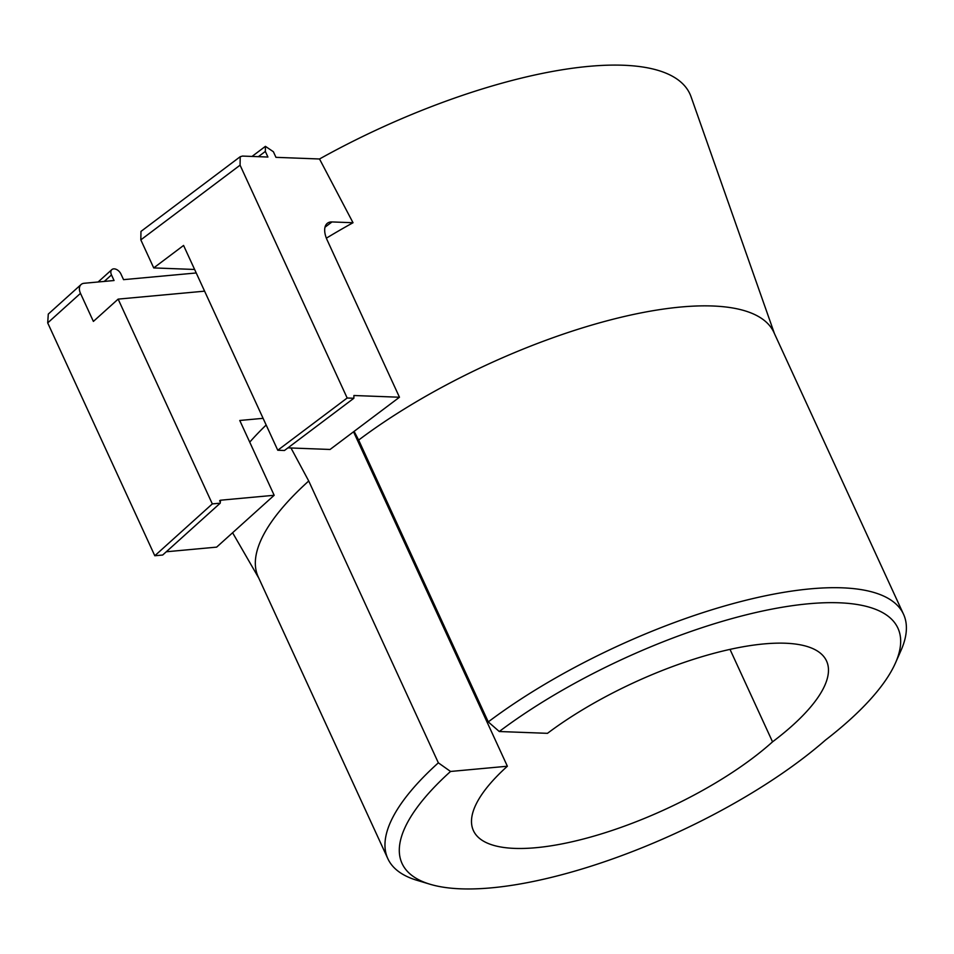 <?xml version="1.0" encoding="UTF-8"?>
<svg xmlns="http://www.w3.org/2000/svg" width="954" height="954" viewBox="0 0 954 954"><rect width="100%" height="100%" fill="white"/><g stroke="black" fill="none" stroke-linecap="round" stroke-linejoin="round"><path stroke-width="1.43" d="M488.269 721.904A272.772 90.523 -24.7 0 1 740.244 601.7A272.772 90.523 -24.7 0 1 903.533 614.257L773.897 332.421A272.772 90.523 155.3 0 0 610.62 319.864A272.772 90.523 155.3 0 0 358.644 440.068L488.269 721.904L499.276 731.515A261.861 86.897 155.3 0 1 780.36 607.567A261.861 86.897 155.3 0 1 895.484 662.935A261.861 86.897 155.3 0 1 825.401 740.137A261.861 86.897 -24.7 0 1 460.842 888.83A261.861 86.897 -24.7 0 1 430.027 884.239A261.861 86.897 -24.7 0 1 450.55 771.464L438.351 762.83L308.726 480.995A272.772 90.523 155.3 0 0 258.2 576.836L387.837 858.672A272.772 90.523 -24.7 0 1 438.351 762.83M353.54 431.78L507.373 766.229L450.55 771.464M499.276 731.515L547.489 733.328A183.299 60.829 -24.7 0 1 716.824 652.548A183.299 60.829 -24.7 0 1 826.546 660.991A183.299 60.829 -24.7 0 1 772.537 741.842A183.299 60.829 -24.7 0 1 514.576 848.392A183.299 60.829 -24.7 0 1 473.422 830.636A183.299 60.829 -24.7 0 1 507.373 766.229M430.027 884.239L416.981 880.315A272.772 90.523 -24.7 0 1 387.837 858.672M308.726 480.995L290.982 447.986M266.166 425.019A279.319 92.693 155.3 0 0 249.733 442.155M219.849 500.516L220.505 500.218L220.219 503.175L212.325 503.903L118.141 299.115L204.597 291.161M263.089 418.329L239.764 420.476L274.168 495.281L220.505 500.218L219.587 501.041M903.533 614.257A272.772 90.523 -24.7 0 1 900.993 650.473L895.484 662.935M774.481 333.685L691.054 96.748A296.122 98.274 155.3 0 0 319.518 158.984L353.016 222.735A289.634 96.115 155.3 0 0 326.375 238.166M354.101 431.363L358.644 440.068M319.518 158.984L275.956 157.338L273.381 151.734L265.427 146.356L265.343 151.424L267.919 157.04L242.471 156.074L240.217 156.718L240.074 165.173L347.173 398.009L353.862 398.259L353.91 395.505L399.464 397.234L327.198 240.134A21.823 11.281 -127 0 1 327.472 223.2A21.823 11.281 -127 0 1 331.992 221.936L353.016 222.735M196.226 272.963L123.543 279.653L120.955 274.048A6.547 4.233 -132 0 0 111.845 269.612L98.107 281.99M166.294 551.77L216.641 547.131L274.168 495.281M118.141 299.115L93.385 321.415L80.482 293.355A10.911 7.048 -132 0 1 81.078 284.53L48.284 314.081L47.7 322.905L154.798 555.753L162.681 555.025L220.219 503.175M154.798 555.753L212.325 503.903M361.161 448.356A183.299 60.829 155.3 0 0 362.377 448.189M730.013 649.388L772.537 741.842M287.953 447.867L330.06 449.465L399.464 397.234M194.616 269.469L153.725 267.919L183.573 245.452L277.769 450.24L284.459 450.491L353.862 398.259M81.078 284.53A10.911 7.048 -132 0 1 84.083 283.278L114.063 280.524L111.487 274.919A6.547 4.233 -132 0 1 111.845 269.612M153.725 267.919L140.822 239.871L140.965 231.417L240.217 156.706M355.603 436.264A170.206 56.489 155.3 0 0 356.605 436.169M277.769 450.24L347.173 398.009M80.482 293.355L47.7 322.905M331.992 221.936L325.004 227.195M240.074 165.173L140.822 239.871M258.367 156.671L265.343 151.424M104.26 281.43L111.487 274.919M258.784 578.1L232.597 532.749M265.427 146.344L252.023 156.432"/></g></svg>

